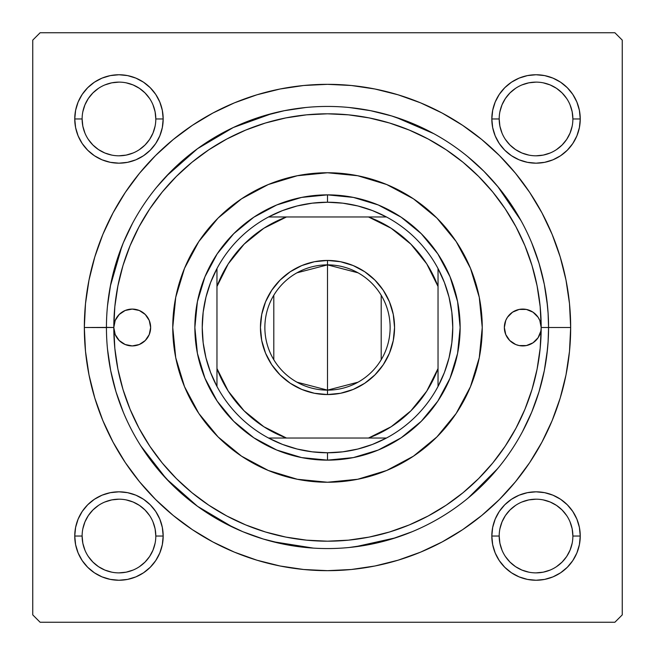 <?xml version="1.0" encoding="UTF-8"?>
<svg xmlns="http://www.w3.org/2000/svg" width="655" height="655" viewBox="0 0 655 655"><rect width="100%" height="100%" fill="white"/><g stroke="black" fill="none" stroke-linecap="round" stroke-linejoin="round"><path stroke-width="0.98" d="M75.603 527.414L74.752 536.036L75.603 527.414L74.752 536.036L75.603 544.657L78.117 552.951L82.203 560.598L87.704 567.295L94.402 572.798L102.049 576.883L110.343 579.397L118.964 580.248L127.586 579.397L135.88 576.883L143.527 572.798L150.224 567.295L155.726 560.598L159.812 552.951L162.325 544.657L163.177 536.036L162.325 527.414L159.812 519.12L155.726 511.473L150.224 504.776L143.527 499.274L135.88 495.188L127.586 492.675L118.964 491.823L110.343 492.675L102.049 495.188L94.402 499.274L87.704 504.776L82.203 511.473L78.117 519.12L75.603 527.414L74.752 536.036L82.121 536.036A36.844 36.844 0 0 0 118.964 572.879A36.844 36.844 0 0 0 155.808 536.036A36.844 36.844 0 0 0 118.964 499.192A36.844 36.844 0 0 0 82.121 536.036L74.752 536.036A44.212 44.212 0 0 1 118.964 491.823A44.212 44.212 0 0 1 163.177 536.036L155.808 536.036A36.844 36.844 0 0 1 118.964 572.879A36.844 36.844 0 0 1 82.121 536.036A36.844 36.844 0 0 1 118.964 499.192A36.844 36.844 0 0 1 155.808 536.036L155.104 528.847L153 521.937M75.603 110.343L74.752 118.964L75.603 110.343L74.752 118.964L75.603 127.586L78.117 135.88L82.203 143.527L87.704 150.224L94.402 155.726L102.049 159.812L110.343 162.325L118.964 163.177L127.586 162.325L135.88 159.812L143.527 155.726L150.224 150.224L155.726 143.527L159.812 135.88L162.325 127.586L163.177 118.964L162.325 110.343L159.812 102.049L155.726 94.402L150.224 87.704L143.527 82.203L135.88 78.117L127.586 75.603L118.964 74.752L110.343 75.603L102.049 78.117L94.402 82.203L87.704 87.704L82.203 94.402L78.117 102.049L75.603 110.343L74.752 118.964L82.121 118.964A36.844 36.844 0 0 0 118.964 155.808A36.844 36.844 0 0 0 155.808 118.964A36.844 36.844 0 0 0 118.964 82.121A36.844 36.844 0 0 0 82.121 118.964L74.752 118.964A44.212 44.212 0 0 1 118.964 74.752A44.212 44.212 0 0 1 163.177 118.964L155.808 118.964A36.844 36.844 0 0 1 118.964 155.808A36.844 36.844 0 0 1 82.121 118.964A36.844 36.844 0 0 1 118.964 82.121A36.844 36.844 0 0 1 155.808 118.964L155.104 111.776L153 104.866M492.675 110.343L491.823 118.964L492.675 110.343L491.823 118.964L492.675 127.586L495.188 135.88L499.274 143.527L504.776 150.224L511.473 155.726L519.12 159.812L527.414 162.325L536.036 163.177L544.657 162.325L552.951 159.812L560.598 155.726L567.295 150.224L572.798 143.527L576.883 135.88L579.397 127.586L580.248 118.964L579.397 110.343L576.883 102.049L572.798 94.402L567.295 87.704L560.598 82.203L552.951 78.117L544.657 75.603L536.036 74.752L527.414 75.603L519.12 78.117L511.473 82.203L504.776 87.704L499.274 94.402L495.188 102.049L492.675 110.343L491.823 118.964L499.192 118.964A36.844 36.844 0 0 0 536.036 155.808A36.844 36.844 0 0 0 572.879 118.964A36.844 36.844 0 0 0 536.036 82.121A36.844 36.844 0 0 0 499.192 118.964L491.823 118.964A44.212 44.212 0 0 1 536.036 74.752A44.212 44.212 0 0 1 580.248 118.964L572.879 118.964A36.844 36.844 0 0 1 536.036 155.808A36.844 36.844 0 0 1 499.192 118.964A36.844 36.844 0 0 1 536.036 82.121A36.844 36.844 0 0 1 572.879 118.964L572.175 111.776L570.071 104.866M492.675 527.414L491.823 536.036L492.675 527.414L491.823 536.036L492.675 544.657L495.188 552.951L499.274 560.598L504.776 567.295L511.473 572.798L519.12 576.883L527.414 579.397L536.036 580.248L544.657 579.397L552.951 576.883L560.598 572.798L567.295 567.295L572.798 560.598L576.883 552.951L579.397 544.657L580.248 536.036L579.397 527.414L576.883 519.12L572.798 511.473L567.295 504.776L560.598 499.274L552.951 495.188L544.657 492.675L536.036 491.823L527.414 492.675L519.12 495.188L511.473 499.274L504.776 504.776L499.274 511.473L495.188 519.12L492.675 527.414L491.823 536.036L499.192 536.036A36.844 36.844 0 0 0 536.036 572.879A36.844 36.844 0 0 0 572.879 536.036A36.844 36.844 0 0 0 536.036 499.192A36.844 36.844 0 0 0 499.192 536.036L491.823 536.036A44.212 44.212 0 0 1 536.036 491.823A44.212 44.212 0 0 1 580.248 536.036L572.879 536.036A36.844 36.844 0 0 1 536.036 572.879A36.844 36.844 0 0 1 499.192 536.036A36.844 36.844 0 0 1 536.036 499.192A36.844 36.844 0 0 1 572.879 536.036L572.175 528.847L570.071 521.937M106.438 327.426L84.331 327.5A243.169 243.169 0 0 1 327.5 84.331A243.169 243.169 0 0 1 570.669 327.5L548.562 327.5L548.104 313.319L546.786 299.515M614.881 32.75L40.119 32.75L614.881 32.75L622.25 40.119L622.25 614.881L622.25 40.119L614.881 32.75M32.75 614.881L32.75 40.119L40.119 32.75L32.75 40.119L32.75 614.881L40.119 622.25L32.75 614.881M614.881 622.25L40.119 622.25L614.881 622.25L622.25 614.881L614.881 622.25M546.786 355.485L548.112 341.656L548.562 327.5L570.669 327.5L569.498 303.666L565.994 280.062L560.197 256.916L552.157 234.441L541.955 212.875L529.69 192.406L515.469 173.239L499.446 155.554L481.761 139.531L462.594 125.31L442.125 113.045L420.559 102.843L398.084 94.803L374.938 89.006L351.334 85.502L327.5 84.331L303.666 85.502L280.062 89.006L256.916 94.803L234.441 102.843L212.875 113.045L192.406 125.31L173.239 139.531L155.554 155.554L139.531 173.239L125.31 192.406L113.045 212.875L102.843 234.441L94.803 256.916L89.006 280.062L85.502 303.666L84.331 327.5L85.502 351.334L89.006 374.938L94.803 398.084L102.843 420.559L113.045 442.125L125.31 462.594L139.531 481.761L155.554 499.446L173.239 515.469L192.406 529.69L212.875 541.955L234.441 552.157L256.916 560.197L280.062 565.994L303.666 569.498L327.5 570.669L351.334 569.498L374.938 565.994L398.084 560.197L420.559 552.157L442.125 541.955L462.594 529.69L481.761 515.469L499.446 499.446L515.469 481.761L529.69 462.594L541.955 442.125L552.157 420.559L560.197 398.084L565.994 374.938L569.498 351.334L570.669 327.5A243.169 243.169 0 0 1 327.5 570.669A243.169 243.169 0 0 1 84.331 327.5L106.438 327.574M521.102 220.784L497.685 186.413M433.831 133.685L395.645 117.204M272.406 113.413L233.278 127.52L197.491 148.71L166.304 176.228M121.945 246.157L110.351 286.096M140.825 445.908L166.304 478.772L197.491 506.29L233.278 527.48M272.406 541.587L313.475 548.12M354.953 546.851L395.645 537.796M468.243 497.964L497.685 468.587M579.397 127.586L580.248 118.964L579.397 127.586L580.248 118.964L579.397 110.343M544.657 75.603L536.036 74.752L544.657 75.603L536.036 74.752L527.414 75.603M572.879 118.964L580.248 118.964A44.212 44.212 0 0 1 536.036 163.177A44.212 44.212 0 0 1 491.823 118.964L492.675 127.586M527.414 162.325L536.036 163.177L527.414 162.325L536.036 163.177L544.657 162.325M162.325 127.586L163.177 118.964L162.325 127.586L163.177 118.964L162.325 110.343M127.586 75.603L118.964 74.752L127.586 75.603L118.964 74.752L110.343 75.603M155.808 118.964L163.177 118.964A44.212 44.212 0 0 1 118.964 163.177A44.212 44.212 0 0 1 74.752 118.964L75.603 127.586M110.343 162.325L118.964 163.177L110.343 162.325L118.964 163.177L127.586 162.325M162.325 544.657L163.177 536.036L162.325 544.657L163.177 536.036L162.325 527.414M127.586 492.675L118.964 491.823L127.586 492.675L118.964 491.823L110.343 492.675M155.808 536.036L163.177 536.036A44.212 44.212 0 0 1 118.964 580.248A44.212 44.212 0 0 1 74.752 536.036L75.603 544.657M110.343 579.397L118.964 580.248L110.343 579.397L118.964 580.248L127.586 579.397M579.397 544.657L580.248 536.036L579.397 544.657L580.248 536.036L579.397 527.414M544.657 492.675L536.036 491.823L544.657 492.675L536.036 491.823L527.414 492.675M572.879 536.036L580.248 536.036A44.212 44.212 0 0 1 536.036 580.248A44.212 44.212 0 0 1 491.823 536.036L492.675 544.657M527.414 579.397L536.036 580.248L527.414 579.397L536.036 580.248L544.657 579.397M155.104 543.224L153 550.135L149.602 556.504L145.017 562.088L139.433 566.673M111.776 572.175L104.866 570.071L98.496 566.673L92.912 562.088L88.327 556.504M82.825 528.847L84.929 521.937L88.327 515.567L92.912 509.983L98.496 505.398M126.153 499.896L133.063 502L139.433 505.398L145.017 509.983L149.602 515.567M572.175 543.224L570.071 550.135L566.673 556.504L562.088 562.088L556.504 566.673M528.847 572.175L521.937 570.071L515.567 566.673L509.983 562.088L505.398 556.504M499.896 528.847L502 521.937L505.398 515.567L509.983 509.983L515.567 505.398M543.224 499.896L550.135 502L556.504 505.398L562.088 509.983L566.673 515.567M572.175 126.153L570.071 133.063L566.673 139.433L562.088 145.017L556.504 149.602M528.847 155.104L521.937 153L515.567 149.602L509.983 145.017L505.398 139.433M499.896 111.776L502 104.866L505.398 98.496L509.983 92.912L515.567 88.327M543.224 82.825L550.135 84.929L556.504 88.327L562.088 92.912L566.673 98.496M155.104 126.153L153 133.063L149.602 139.433L145.017 145.017L139.433 149.602M111.776 155.104L104.866 153L98.496 149.602L92.912 145.017L88.327 139.433M82.825 111.776L84.929 104.866L88.327 98.496L92.912 92.912L98.496 88.327M126.153 82.825L133.063 84.929L139.433 88.327L145.017 92.912L149.602 98.496M499.192 536.036L499.896 543.224L502 550.135M536.027 572.879L543.224 572.175L550.135 570.071M536.044 499.192L528.847 499.896L521.937 502M82.121 536.036L82.825 543.224L84.929 550.135M118.956 572.879L126.153 572.175L133.063 570.071M118.973 499.192L111.776 499.896L104.866 502M82.121 118.964L82.825 126.153L84.929 133.063M118.956 155.808L126.153 155.104L133.063 153M118.973 82.121L111.776 82.825L104.866 84.929M499.192 118.964L499.896 126.153L502 133.063M536.027 155.808L543.224 155.104L550.135 153M536.044 82.121L528.847 82.825L521.937 84.929M106.438 327.361L113.806 327.5A213.694 213.694 0 0 1 327.5 113.806A213.694 213.694 0 0 1 541.194 327.5A18.422 18.422 0 0 1 522.772 345.922A18.422 18.422 0 0 1 504.35 327.5A18.422 18.422 0 0 1 522.772 309.078A18.422 18.422 0 0 1 541.194 327.5A213.694 213.694 0 0 1 327.5 541.194A213.694 213.694 0 0 1 113.806 327.5A18.422 18.422 0 0 1 132.228 309.078A18.422 18.422 0 0 1 150.65 327.5L149.25 334.549L145.254 340.526L139.278 344.522L132.228 345.922L125.179 344.522L119.202 340.526L115.206 334.549L113.806 327.5L106.438 327.5A221.062 221.062 0 0 0 327.5 548.562A221.062 221.062 0 0 0 548.562 327.5L541.194 327.5L540.842 331.094L538.091 337.734L533.006 342.819L526.366 345.57L519.178 345.57L515.722 344.522L509.746 340.526L505.75 334.549L504.35 327.5L505.75 320.451L507.453 317.266L512.538 312.181L519.178 309.43L526.366 309.43L533.006 312.181L538.091 317.266L539.794 320.451L541.194 327.5L540.162 306.556L537.084 285.809L531.991 265.471L524.925 245.723L515.96 226.769L505.177 208.781L492.691 191.931L478.6 176.4L463.069 162.309L446.219 149.823L428.231 139.04L409.277 130.075L389.529 123.009L369.191 117.916L348.444 114.838L327.5 113.806L306.556 114.838L285.809 117.916L265.471 123.009L245.723 130.075L226.769 139.04L208.781 149.823L191.931 162.309L176.4 176.4L162.309 191.931L149.823 208.781L139.04 226.769L130.075 245.723L123.009 265.471L117.916 285.809L114.838 306.556L113.806 327.5L115.206 320.451L119.202 314.474L125.179 310.478L132.228 309.078L139.278 310.478L145.254 314.474L149.25 320.451L150.65 327.5A18.422 18.422 0 0 1 132.228 345.922A18.422 18.422 0 0 1 113.806 327.5L114.838 348.444L117.916 369.191L123.009 389.529L130.075 409.277L139.04 428.231L149.823 446.219L162.309 463.069L176.4 478.6L191.931 492.691L208.781 505.177L226.769 515.96L245.723 524.925L265.471 531.991L285.809 537.084L306.556 540.162L327.5 541.194L348.444 540.162L369.191 537.084L389.529 531.991L409.277 524.925L428.231 515.96L446.219 505.177L463.069 492.691L478.6 478.6L492.691 463.069L505.177 446.219L515.96 428.231L524.925 409.277L531.991 389.529L537.084 369.191L540.162 348.444L541.194 327.5L548.562 327.5A221.062 221.062 0 0 1 327.5 548.562A221.062 221.062 0 0 1 106.438 327.5A221.062 221.062 0 0 1 327.5 106.438A221.062 221.062 0 0 1 548.562 327.5A221.062 221.062 0 0 0 327.5 106.438A221.062 221.062 0 0 0 106.438 327.5L106.438 327.639M482.244 327.5A154.744 154.744 0 0 1 327.5 482.244A154.744 154.744 0 0 1 172.756 327.5L175.728 297.313L184.538 268.28L198.833 241.531L218.082 218.082L241.531 198.833L268.28 184.538L297.313 175.728L327.5 172.756L357.687 175.728L386.72 184.538L413.469 198.833L436.918 218.082L456.167 241.531L470.462 268.28L479.272 297.313L482.244 327.5L479.272 357.687L470.462 386.72L456.167 413.469L436.918 436.918L413.469 456.167L386.72 470.462L357.687 479.272L327.5 482.244L297.313 479.272L268.28 470.462L241.531 456.167L218.082 436.918L198.833 413.469L184.538 386.72L175.728 357.687L172.756 327.5A154.744 154.744 0 0 1 327.5 172.756A154.744 154.744 0 0 1 482.244 327.5A154.744 154.744 0 0 0 470.486 268.329M470.446 268.239A154.744 154.744 0 0 0 386.761 184.554M386.671 184.513A154.744 154.744 0 0 0 268.329 184.513M268.239 184.554A154.744 154.744 0 0 0 184.554 268.239M107.502 349.164L110.687 370.624L115.96 391.674L123.263 412.093M156.619 467.744L171.184 483.816L187.256 498.381M223.29 522.461L242.907 531.737L263.326 539.04L284.376 544.313L305.836 547.498M349.164 547.498L370.624 544.313L391.674 539.04L412.093 531.737M467.744 498.381L483.816 483.816L498.381 467.744M522.461 431.71L531.737 412.093L539.04 391.674L544.313 370.624L547.498 349.164M547.498 305.836L544.313 284.376L539.04 263.326L531.737 242.907M498.381 187.256L483.816 171.184L467.744 156.619M431.71 132.539L412.093 123.263L391.674 115.96L370.624 110.687L349.164 107.502M305.836 107.502L284.376 110.687L263.326 115.96L242.907 123.263M187.256 156.619L171.184 171.184L156.619 187.256M132.539 223.29L123.263 242.907L115.96 263.326L110.687 284.376L107.502 305.836M194.862 327.5L197.409 301.627L204.958 276.746L217.214 253.812L233.712 233.712L253.812 217.214L276.746 204.958L301.627 197.409L327.5 194.862L353.373 197.409L378.254 204.958L401.188 217.214L421.288 233.712L437.786 253.812L450.042 276.746L457.591 301.627L460.137 327.5L457.591 353.373L450.042 378.254L437.786 401.188L421.288 421.288L401.188 437.786L378.254 450.042L353.373 457.591L327.5 460.137L301.627 457.591L276.746 450.042L253.812 437.786L233.712 421.288L217.214 401.188L204.958 378.254L197.409 353.373L194.862 327.5M172.756 327.5A154.744 154.744 0 0 0 184.513 386.671M184.554 386.761A154.744 154.744 0 0 0 268.239 470.446M268.329 470.486A154.744 154.744 0 0 0 386.671 470.486M386.761 470.446A154.744 154.744 0 0 0 470.446 386.761M142.463 312.181L141.922 311.837M512.538 342.819L513.078 343.163M358.056 382.176L327.5 390.134A62.634 62.634 0 0 0 390.134 327.5A62.634 62.634 0 0 0 327.5 264.866L327.5 260.444A67.056 67.056 0 0 1 394.556 327.5A67.056 67.056 0 0 1 327.5 394.556L327.5 264.866A62.634 62.634 0 0 1 390.134 327.5A62.634 62.634 0 0 1 327.5 390.134L296.944 382.176M296.944 272.824L327.5 264.866L358.056 272.824M381.194 295.249L381.194 359.751M216.969 386.45A125.269 125.269 0 0 1 216.969 268.55L210.591 282.493L205.973 297.116L203.173 312.198L202.231 327.5L203.173 342.802L205.973 357.884L210.591 372.507L216.969 386.45A125.269 125.269 0 0 0 268.55 438.031L282.493 444.409L297.116 449.027L312.198 451.827L327.5 452.769A125.269 125.269 0 0 1 268.55 438.031L386.45 438.031A125.269 125.269 0 0 1 327.5 452.769L342.802 451.827L357.884 449.027L372.507 444.409L386.45 438.031A125.269 125.269 0 0 0 438.031 386.45L444.409 372.507L449.027 357.884L451.827 342.802L452.769 327.5L451.827 312.198L449.027 297.116L444.409 282.493L438.031 268.55A125.269 125.269 0 0 1 438.031 386.45L438.031 268.55A125.269 125.269 0 0 0 386.45 216.969L372.507 210.591L357.884 205.973L342.802 203.173L327.5 202.231L327.5 194.862A132.637 132.637 0 0 0 194.862 327.5A132.637 132.637 0 0 0 327.5 460.137L327.5 452.769L327.5 460.137A132.637 132.637 0 0 1 194.862 327.5A132.637 132.637 0 0 1 327.5 194.862A132.637 132.637 0 0 1 460.137 327.5A132.637 132.637 0 0 1 327.5 460.137A132.637 132.637 0 0 0 460.137 327.5A132.637 132.637 0 0 0 327.5 194.862L327.5 202.231L312.198 203.173L297.116 205.973L282.493 210.591L268.55 216.969A125.269 125.269 0 0 1 386.45 216.969L268.55 216.969A125.269 125.269 0 0 0 216.969 268.55L216.969 386.45A125.269 125.269 0 0 0 268.55 438.031L368.528 438.031L391.166 426.733L410.865 410.865L426.733 391.166L438.031 368.528L438.031 286.472L426.733 263.834L410.865 244.135L391.166 228.268L368.528 216.969L286.472 216.969L263.834 228.268L244.135 244.135L228.268 263.834L216.969 286.472L216.969 368.528L228.268 391.166L244.135 410.865L263.834 426.733L286.472 438.031A117.9 117.9 0 0 1 216.969 368.528L216.969 386.45M327.5 260.444L340.584 261.73L353.16 265.545L364.753 271.743L374.914 280.086L383.257 290.247L389.455 301.84L393.27 314.416L394.556 327.5L393.27 340.584L389.455 353.16L383.257 364.753L374.914 374.914L364.753 383.257L353.16 389.455L340.584 393.27L327.5 394.556L314.416 393.27L301.84 389.455L290.247 383.257L280.086 374.914L271.743 364.753L265.545 353.16L261.73 340.584L260.444 327.5L261.73 314.416L265.545 301.84L271.743 290.247L280.086 280.086L290.247 271.743L301.84 265.545L314.416 261.73L327.5 260.444L327.5 390.134A62.634 62.634 0 0 1 264.866 327.5A62.634 62.634 0 0 1 327.5 264.866A62.634 62.634 0 0 0 264.866 327.5A62.634 62.634 0 0 0 327.5 390.134L327.5 394.556A67.056 67.056 0 0 1 260.444 327.5A67.056 67.056 0 0 1 327.5 260.444M386.45 216.969A125.269 125.269 0 0 1 438.031 268.55L438.031 286.472A117.9 117.9 0 0 0 368.528 216.969L386.45 216.969M438.031 386.45A125.269 125.269 0 0 1 386.45 438.031L368.528 438.031A117.9 117.9 0 0 0 438.031 368.528L438.031 386.45M216.969 268.55A125.269 125.269 0 0 1 268.55 216.969L286.472 216.969A117.9 117.9 0 0 0 216.969 286.472L216.969 268.55M273.806 359.751L273.806 295.249"/></g></svg>
